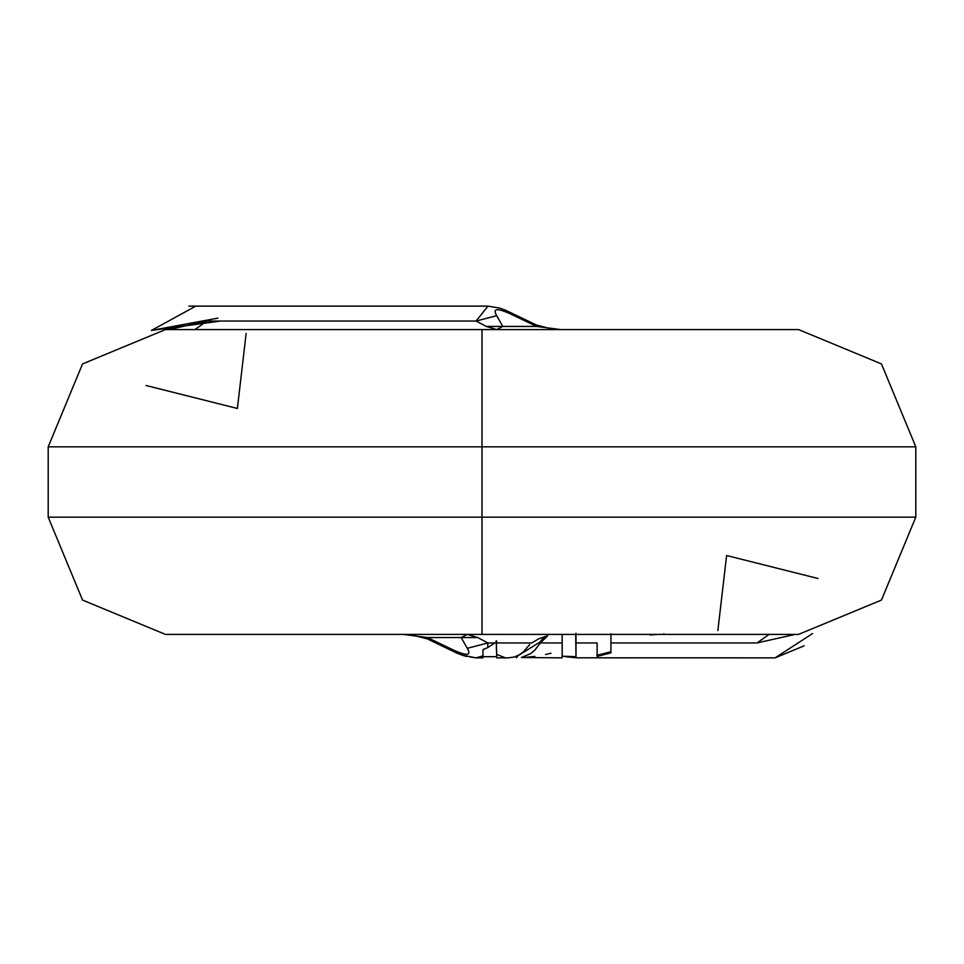 <?xml version="1.0" encoding="UTF-8"?>
<svg xmlns="http://www.w3.org/2000/svg" width="964" height="964" viewBox="0 0 964 964"><rect width="100%" height="100%" fill="white"/><g stroke="black" fill="none" stroke-linecap="round" stroke-linejoin="round"><path stroke-width="1.45" d="M610.586 651.809L596.909 655.315L610.586 651.809L610.935 652.869L610.935 634.408L610.923 642.94L757.041 642.94L769.091 634.408L757.041 642.94L610.923 642.94L610.935 652.869L597.138 656.424L610.935 652.869M650.049 634.951L657.846 634.408L650.013 634.951L650.085 634.228M597.126 642.94L597.15 656.436L597.126 642.94L576.026 642.94L575.99 634.408L576.026 642.94L597.126 642.94M476.096 321.048L496.701 315.662C491.965 307.721 497.773 307.721 514.137 315.662L516.282 315.324L514.137 315.662L536.611 326.435L536.526 325.049L536.611 326.435L514.137 315.662C497.773 307.721 491.965 307.721 496.701 315.662L476.096 321.048L486.29 326.435L502.81 326.435L496.701 315.662L502.81 326.435L486.29 326.435L496.725 329.58L502.81 326.435L536.611 326.435L560.662 329.58L536.611 326.435L502.81 326.435L496.725 329.58L486.29 326.435L476.096 321.048L487.953 306.13L476.096 321.048L206.959 321.048L476.096 321.048M217.912 318.144L151.432 330.423L220.551 321.048M194.969 306.576L151.432 330.423M168.929 329.58L206.959 321.048L194.909 329.58L206.959 321.048M246.145 333.411L237.385 408.471L146.034 385.492M194.909 329.58L772.754 329.58M464.359 655.906L456.936 653.146M482 446.826L915.8 446.826L48.2 446.826L482 446.826L482 329.58L165.447 329.58L82.543 363.922L48.2 446.826L48.2 517.162L82.543 600.066L165.447 634.408L482 634.408L482 517.162L915.8 517.162L48.2 517.162L482 517.162L482 446.826L48.2 446.826L915.8 446.826L482 446.826L482 517.162L48.2 517.162L915.8 517.162L482 517.162L482 634.408L798.554 634.408L881.458 600.066L915.8 517.162L915.8 446.826L881.458 363.922L798.554 329.58L482 329.58L482 446.826M529.706 644.518L523.211 652.026L518.897 655.038L514.294 656.99L508.353 657.858L514.294 656.99L518.897 655.038L523.211 652.026L529.706 644.518M504.69 657.532L496.834 654.472M449.863 648.326C466.227 656.267 472.035 656.267 467.299 648.326L461.19 637.553L427.389 637.553L449.863 648.326L427.389 637.553L403.338 634.408L427.389 637.553L427.474 638.939L427.389 637.553L461.19 637.553L467.299 648.326C472.035 656.267 466.227 656.267 449.863 648.326L447.718 648.664L449.863 648.326M470.324 657.038L476.023 657.846L482.976 655.906L482.976 649.591L487.651 647.651L487.904 642.94L467.299 648.326L487.904 642.94L487.651 647.651L494.821 642.94L487.651 647.651M450.357 649.724L461.768 655.05L476.023 657.858L482.964 657.858L482.964 653.062M460.684 654.664L466.624 656.496M804.121 645.844L775.104 657.858L812.568 633.565L775.104 657.858L576.002 657.809M717.855 630.577L726.615 555.517L817.966 578.496M516.499 656.653L516.463 657.834L516.499 656.653L539.84 642.144L544.612 636.589M496.472 651.025L496.243 640.723L496.809 657.87L508.353 657.858M496.797 642.94L531.815 642.94L538.695 638.807L547.697 635.782L540.37 642.94L534.875 650.085L530.67 653.604L521.416 657.52L530.67 653.604L534.875 650.085L540.37 642.94L547.697 635.782L538.695 638.807L531.815 642.94L496.797 642.94L496.797 641.494M496.279 642.193L496.834 657.846M496.785 641.47L494.821 642.94L487.904 642.94L477.71 637.553L461.19 637.553L477.71 637.553L467.275 634.408L461.19 637.553L467.275 634.408L477.71 637.553L487.904 642.94L494.821 642.94L496.785 641.47M562.145 657.834L562.253 656.219L576.002 656.665L575.701 634.408L576.002 657.689M575.99 633.24L575.99 633.963M483.084 656.11L482.964 657.737M551.01 653.231L545.552 654.532M534.863 656.412L524.356 657.484M562.157 642.94L562.193 644.374L562.157 642.94L540.37 642.94L562.157 642.94L562.145 634.613M562.12 656.942L562.193 644.374L562.145 657.846L562.145 656.665L562.145 657.846L521.416 657.52M575.99 657.749L576.062 656.592L575.99 657.749L565.266 656.677M576.026 642.94L575.99 656.58M795.095 634.408L757.041 642.94M769.091 634.408L191.246 634.408M610.887 633.734L610.923 634.408M663.883 633.758L663.883 634.408M560.47 329.58L551.697 328.989L536.526 325.049L505.449 310.167L499.593 308.07L487.953 306.13L188.896 306.13M456.334 652.881L427.474 638.939L412.303 634.999L403.53 634.408M482.952 656.689L496.822 656.689M517.608 656.689L515.222 656.689"/></g></svg>
